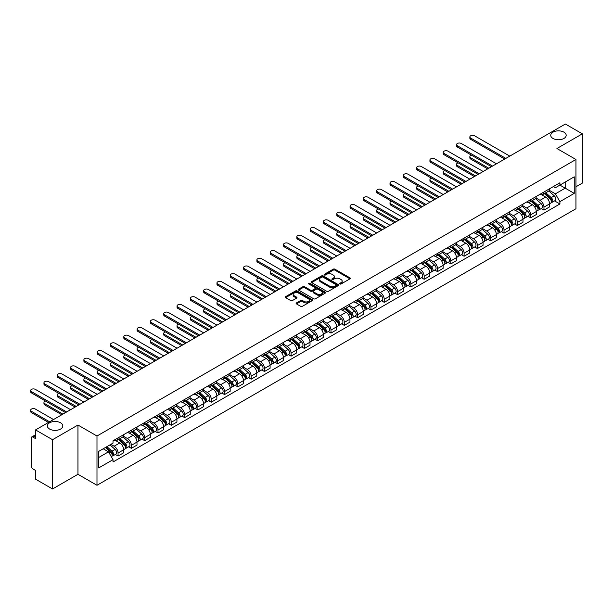<?xml version="1.0" encoding="UTF-8"?>
<svg xmlns="http://www.w3.org/2000/svg" width="613" height="613" viewBox="0 0 613 613"><rect width="100%" height="100%" fill="white"/><g stroke="black" fill="none" stroke-linecap="round" stroke-linejoin="round"><path stroke-width="0.92" d="M339.909 283.98A0.828 0.475 0 0 0 341.081 283.98L349.977 278.838A1.188 0.682 0 0 0 350.322 278.356A1.188 0.682 0 0 0 349.977 277.873L334.905 269.168A1.188 0.682 0 0 0 333.227 269.168L324.331 274.31A0.828 0.475 0 0 0 325.503 274.984L326.652 274.317A3.793 2.191 0 0 1 332.008 274.317L333.265 275.045A3.793 2.191 0 0 1 334.376 276.593A3.793 2.191 0 0 1 333.265 278.141L332.116 278.808A0.828 0.475 0 0 0 333.288 279.482L334.437 278.815A3.793 2.191 0 0 1 339.801 278.815L341.058 279.543A3.793 2.191 0 0 1 342.169 281.091A3.793 2.191 0 0 1 341.058 282.639L339.909 283.306A0.828 0.475 0 0 0 339.909 283.98L339.909 283.306M60.557 422.771A7.724 4.46 0 0 0 52.143 421.805A7.724 4.46 0 0 0 47.377 425.92A7.724 4.46 0 0 0 49.638 429.077A7.724 4.46 0 0 0 58.051 430.042A7.724 4.46 0 0 0 62.817 425.92A7.724 4.46 0 0 0 60.557 422.771M563.922 132.155A7.724 4.46 0 0 0 555.508 131.19A7.724 4.46 0 0 0 550.742 135.304A7.724 4.46 0 0 0 553.003 138.461A7.724 4.46 0 0 0 561.416 139.427A7.724 4.46 0 0 0 566.182 135.304A7.724 4.46 0 0 0 563.922 132.155M296.462 302.922A1.188 0.682 0 0 0 296.117 303.404A1.188 0.682 0 0 0 296.462 303.887L300.692 306.331A1.188 0.682 0 0 0 302.37 306.331L312.247 300.623A1.188 0.682 0 0 0 312.599 300.14A1.188 0.682 0 0 0 312.247 299.657L297.175 290.953A1.188 0.682 0 0 0 295.497 290.953L285.62 296.661A1.188 0.682 0 0 0 285.275 297.144A1.188 0.682 0 0 0 285.62 297.627L290.723 300.577A1.188 0.682 0 0 0 292.401 300.577L296.631 298.133A1.188 0.682 0 0 0 296.976 297.65A1.188 0.682 0 0 0 296.631 297.167L294.094 295.704A3.165 1.831 0 0 1 293.167 294.409A3.165 1.831 0 0 1 295.129 292.723A3.165 1.831 0 0 1 298.577 293.114L308.5 298.845A3.165 1.831 0 0 1 309.427 300.14A3.165 1.831 0 0 1 307.473 301.826A3.165 1.831 0 0 1 304.017 301.435L302.37 300.477A1.188 0.682 0 0 0 300.692 300.477L296.462 302.922L296.462 303.887L300.692 301.466L300.692 300.477M96.984 436.019L77.958 425.039L52.534 439.713L35.562 429.912L565.37 124.025L582.35 133.833L556.926 148.507L575.952 159.495L96.984 436.019L96.984 485.281L575.952 208.749L575.952 159.495M326.737 291.29A1.188 0.682 0 0 0 328.415 291.29L338.292 285.589A1.188 0.682 0 0 0 338.637 285.106A1.188 0.682 0 0 0 338.292 284.616L323.22 275.919A1.188 0.682 0 0 0 321.541 275.919L311.665 281.62A1.188 0.682 0 0 0 311.312 282.103A1.188 0.682 0 0 0 311.665 282.585L326.737 291.29M309.105 284.156A0.828 0.475 0 0 1 309.948 284.279L309.948 283.29L325.273 292.14A1.188 0.682 0 0 1 325.618 292.623A1.188 0.682 0 0 1 325.273 293.106L315.389 298.807A1.188 0.682 0 0 1 313.718 298.807L298.638 290.11L302.868 287.681L302.868 286.7L298.638 289.137A1.188 0.682 0 0 0 298.293 289.627A1.188 0.682 0 0 0 298.638 290.11L298.638 289.137M302.868 287.681A1.188 0.682 0 0 1 304.546 287.681L304.546 286.7A1.188 0.682 0 0 0 302.868 286.7M304.546 286.7L310.661 290.225A1.188 0.682 0 0 0 312.331 290.225L315.136 288.608A1.188 0.682 0 0 0 315.488 288.125A1.188 0.682 0 0 0 315.136 287.643L308.776 283.965A0.828 0.475 0 0 1 309.948 283.29M52.534 439.713L52.534 488.975L35.562 479.167L35.562 470.455L32.91 468.922A2.414 1.395 -120 0 1 31.209 465.972L31.209 438.088A2.414 1.395 -120 0 1 31.707 436.985L35.562 434.763M575.952 186.781L582.35 183.088L582.35 133.833M52.534 488.975L77.958 474.293L96.984 485.281M35.562 429.912L35.562 438.632L32.91 437.107A2.414 1.395 -120 0 0 31.707 436.985M543.961 191.999A5.548 3.203 60 0 1 542.812 194.497L548.436 191.241A5.548 3.203 -120 0 0 549.585 188.75M535.969 197.976L540.03 200.328A5.548 3.203 60 0 1 543.961 207.125L549.585 203.876A5.548 3.203 -120 0 0 545.662 197.079L541.631 194.75M549.585 203.876L549.585 206.88L543.961 210.129L541.256 208.573M542.812 194.497A5.548 3.203 60 0 1 540.076 194.244M543.961 207.125L543.961 210.129M530.651 199.685A5.548 3.203 60 0 1 529.502 202.175L535.126 198.926A5.548 3.203 -120 0 0 536.275 196.436M527.946 216.251L530.651 217.814L536.275 214.565L536.275 211.554A5.548 3.203 -120 0 0 532.352 204.757L528.322 202.436M529.502 202.175A5.548 3.203 60 0 1 526.766 201.93M522.659 205.661L526.72 208.014A5.548 3.203 60 0 1 530.651 214.811L530.651 217.814M517.341 207.37A5.548 3.203 60 0 1 516.192 209.861L521.824 206.612A5.548 3.203 -120 0 0 522.973 204.121M514.636 223.937L517.341 225.5L522.973 222.243L522.973 219.239A5.548 3.203 -120 0 0 519.042 212.443L515.012 210.113M516.192 209.861A5.548 3.203 60 0 1 513.456 209.608M509.349 213.347L513.418 215.692A5.548 3.203 60 0 1 517.341 222.496L517.341 225.5M504.032 215.056A5.548 3.203 60 0 1 502.882 217.546L508.514 214.297A5.548 3.203 -120 0 0 509.664 211.807M501.327 231.622L504.032 233.178L509.664 229.929L509.664 226.925A5.548 3.203 -120 0 0 505.733 220.128L501.702 217.799M502.882 217.546A5.548 3.203 60 0 1 500.147 217.293M496.04 221.032L500.108 223.377A5.548 3.203 60 0 1 504.032 230.174L504.032 233.178M490.722 222.741A5.548 3.203 60 0 1 489.572 225.232L495.204 221.983A5.548 3.203 -120 0 0 496.354 219.485M488.017 239.308L490.722 240.863L496.354 237.614L496.354 234.61A5.548 3.203 -120 0 0 492.423 227.814L488.4 225.484M489.572 225.232A5.548 3.203 60 0 1 486.837 224.979M482.73 228.718L486.799 231.063A5.548 3.203 60 0 1 490.722 237.859L490.722 240.863M477.412 230.419A5.548 3.203 60 0 1 476.263 232.917L481.895 229.66A5.548 3.203 -120 0 0 483.044 227.17M474.715 246.993L477.412 248.549L483.044 245.3L483.044 242.296A5.548 3.203 -120 0 0 479.121 235.499L475.09 233.17M476.263 232.917A5.548 3.203 60 0 1 473.527 232.664M469.42 236.396L473.489 238.748A5.548 3.203 60 0 1 477.412 245.545L477.412 248.549M464.102 238.105A5.548 3.203 60 0 1 462.953 240.595L468.585 237.346A5.548 3.203 -120 0 0 469.734 234.856M461.405 254.679L464.102 256.234L469.734 252.985L469.734 249.981A5.548 3.203 -120 0 0 465.811 243.177L461.781 240.855M462.953 240.595A5.548 3.203 60 0 1 460.217 240.35M456.11 244.081L460.179 246.434A5.548 3.203 60 0 1 464.102 253.23L464.102 256.234M450.793 245.79A5.548 3.203 60 0 1 449.643 248.28L455.275 245.031A5.548 3.203 -120 0 0 456.424 242.541M448.095 262.356L450.793 263.919L456.424 260.663L456.424 257.659A5.548 3.203 -120 0 0 452.501 250.863L448.471 248.541M449.643 248.28A5.548 3.203 60 0 1 446.908 248.035M442.801 251.767L446.869 254.119A5.548 3.203 60 0 1 450.793 260.916L450.793 263.919M437.483 253.476A5.548 3.203 60 0 1 436.333 255.966L441.965 252.717A5.548 3.203 -120 0 0 443.115 250.227M434.786 270.042L437.483 271.605L443.115 268.348L443.115 265.345A5.548 3.203 -120 0 0 439.192 258.548L435.161 256.219M436.333 255.966A5.548 3.203 60 0 1 433.598 255.713M429.491 259.452L433.56 261.797A5.548 3.203 60 0 1 437.483 268.594L437.483 271.605M424.173 261.161A5.548 3.203 60 0 1 423.024 263.651L428.656 260.402A5.548 3.203 -120 0 0 429.805 257.904M421.476 277.727L424.173 279.283L429.805 276.034L429.805 273.03A5.548 3.203 -120 0 0 425.882 266.234L421.851 263.904M423.024 263.651A5.548 3.203 60 0 1 420.288 263.398M416.181 267.138L420.25 269.482A5.548 3.203 60 0 1 424.173 276.279L424.173 279.283M410.863 268.846A5.548 3.203 60 0 1 409.714 271.337L415.346 268.08A5.548 3.203 -120 0 0 416.495 265.59M408.166 285.413L410.863 286.968L416.495 283.719L416.495 280.716A5.548 3.203 -120 0 0 412.572 273.919L408.542 271.59M409.714 271.337A5.548 3.203 60 0 1 406.986 271.084M402.871 274.823L406.94 277.168A5.548 3.203 60 0 1 410.863 283.965L410.863 286.968M397.553 276.524A5.548 3.203 60 0 1 396.404 279.022L402.036 275.766A5.548 3.203 -120 0 0 403.185 273.275M394.856 293.098L397.553 294.654L403.185 291.405L403.185 288.401A5.548 3.203 -120 0 0 399.262 281.597L395.232 279.275M396.404 279.022A5.548 3.203 60 0 1 393.676 278.769M389.561 282.501L393.63 284.853A5.548 3.203 60 0 1 397.553 291.65L397.553 294.654M384.244 284.21A5.548 3.203 60 0 1 383.094 286.7L388.726 283.451A5.548 3.203 -120 0 0 389.876 280.961M381.547 300.776L384.244 302.339L389.876 299.09L389.876 296.079A5.548 3.203 -120 0 0 385.952 289.282L381.922 286.961M383.094 286.7A5.548 3.203 60 0 1 380.366 286.455M376.252 290.187L380.321 292.539A5.548 3.203 60 0 1 384.244 299.336L384.244 302.339M370.934 291.895A5.548 3.203 60 0 1 369.785 294.386L375.417 291.137A5.548 3.203 -120 0 0 376.566 288.646M368.237 308.462L370.934 310.025L376.566 306.768L376.566 303.764A5.548 3.203 -120 0 0 372.643 296.968L368.612 294.638M369.785 294.386A5.548 3.203 60 0 1 367.057 294.133M362.942 297.872L367.011 300.217A5.548 3.203 60 0 1 370.934 307.021L370.934 310.025M357.624 299.581A5.548 3.203 60 0 1 356.475 302.071L362.107 298.822A5.548 3.203 -120 0 0 363.256 296.332M354.927 316.147L357.624 317.703L363.256 314.454L363.256 311.45A5.548 3.203 -120 0 0 359.333 304.653L355.302 302.324M356.475 302.071A5.548 3.203 60 0 1 353.747 301.818M349.632 305.558L353.701 307.902A5.548 3.203 60 0 1 357.624 314.699L357.624 317.703M344.314 307.266A5.548 3.203 60 0 1 343.165 309.757L348.797 306.508A5.548 3.203 -120 0 0 349.946 304.01M341.617 323.833L344.314 325.388L349.946 322.139L349.946 319.135A5.548 3.203 -120 0 0 346.023 312.339L341.993 310.009M343.165 309.757A5.548 3.203 60 0 1 340.437 309.504M336.322 313.243L340.391 315.588A5.548 3.203 60 0 1 344.314 322.384L344.314 325.388M331.005 314.944A5.548 3.203 60 0 1 329.855 317.442L335.487 314.185A5.548 3.203 -120 0 0 336.637 311.695M328.307 331.518L331.005 333.074L336.637 329.825L336.637 326.821A5.548 3.203 -120 0 0 332.713 320.024L328.683 317.695M329.855 317.442A5.548 3.203 60 0 1 327.127 317.189M323.02 320.921L327.081 323.273A5.548 3.203 60 0 1 331.005 330.07L331.005 333.074M317.695 322.63A5.548 3.203 60 0 1 316.553 325.12L322.177 321.871A5.548 3.203 -120 0 0 323.327 319.381M314.998 339.196L317.703 340.759L323.327 337.51L323.327 334.506A5.548 3.203 -120 0 0 319.404 327.702L315.373 325.38M316.553 325.12A5.548 3.203 60 0 1 313.818 324.875M309.711 328.606L313.772 330.959A5.548 3.203 60 0 1 317.703 337.755L317.703 340.759M304.393 330.315A5.548 3.203 60 0 1 303.243 332.805L308.868 329.556A5.548 3.203 -120 0 0 310.017 327.066M301.688 346.881L304.393 348.445L310.017 345.188L310.017 342.184A5.548 3.203 -120 0 0 306.094 335.388L302.063 333.066M303.243 332.805A5.548 3.203 60 0 1 300.508 332.56M296.401 336.292L300.462 338.637A5.548 3.203 60 0 1 304.393 345.441L304.393 348.445M291.083 338.001A5.548 3.203 60 0 1 289.934 340.491L295.558 337.242A5.548 3.203 -120 0 0 296.707 334.752M288.378 354.567L291.083 356.13L296.707 352.873L296.707 349.87A5.548 3.203 -120 0 0 292.784 343.073L288.754 340.744M289.934 340.491A5.548 3.203 60 0 1 287.198 340.238M283.091 343.977L287.152 346.322A5.548 3.203 60 0 1 291.083 353.119L291.083 356.13M277.773 345.686A5.548 3.203 60 0 1 276.624 348.176L282.256 344.927A5.548 3.203 -120 0 0 283.405 342.429M275.068 362.252L277.773 363.808L283.405 360.559L283.405 357.555A5.548 3.203 -120 0 0 279.474 350.759L275.444 348.429M276.624 348.176A5.548 3.203 60 0 1 273.888 347.923M269.781 351.663L273.85 354.007A5.548 3.203 60 0 1 277.773 360.804L277.773 363.808M264.464 353.372A5.548 3.203 60 0 1 263.314 355.862L268.946 352.605A5.548 3.203 -120 0 0 270.095 350.115M261.759 369.938L264.464 371.493L270.095 368.244L270.095 365.241A5.548 3.203 -120 0 0 266.165 358.444L262.134 356.115M263.314 355.862A5.548 3.203 60 0 1 260.579 355.609M256.472 359.341L260.54 361.693A5.548 3.203 60 0 1 264.464 368.49L264.464 371.493M251.154 361.049A5.548 3.203 60 0 1 250.004 363.54L255.636 360.291A5.548 3.203 -120 0 0 256.786 357.8M248.449 377.623L251.154 379.179L256.786 375.93L256.786 372.926A5.548 3.203 -120 0 0 252.855 366.122L248.824 363.8M250.004 363.54A5.548 3.203 60 0 1 247.269 363.294M243.162 367.026L247.231 369.378A5.548 3.203 60 0 1 251.154 376.175L251.154 379.179M237.844 368.735A5.548 3.203 60 0 1 236.695 371.225L242.327 367.976A5.548 3.203 -120 0 0 243.476 365.486M235.147 385.301L237.844 386.864L243.476 383.615L243.476 380.604A5.548 3.203 -120 0 0 239.553 373.807L235.522 371.486M236.695 371.225A5.548 3.203 60 0 1 233.959 370.98M229.852 374.712L233.921 377.064A5.548 3.203 60 0 1 237.844 383.861L237.844 386.864M224.534 376.42A5.548 3.203 60 0 1 223.385 378.911L229.017 375.662A5.548 3.203 -120 0 0 230.166 373.171M221.837 392.987L224.534 394.55L230.166 391.293L230.166 388.29A5.548 3.203 -120 0 0 226.243 381.493L222.213 379.163M223.385 378.911A5.548 3.203 60 0 1 220.649 378.658M216.542 382.397L220.611 384.742A5.548 3.203 60 0 1 224.534 391.538L224.534 394.55M211.224 384.106A5.548 3.203 60 0 1 210.075 386.596L215.707 383.347A5.548 3.203 -120 0 0 216.856 380.857M208.527 400.672L211.224 402.228L216.856 398.979L216.856 395.975A5.548 3.203 -120 0 0 212.933 389.178L208.903 386.849M210.075 386.596A5.548 3.203 60 0 1 207.34 386.343M203.232 390.083L207.301 392.427A5.548 3.203 60 0 1 211.224 399.224L211.224 402.228M197.915 391.791A5.548 3.203 60 0 1 196.765 394.282L202.397 391.025A5.548 3.203 -120 0 0 203.547 388.535M195.218 408.358L197.915 409.913L203.547 406.664L203.547 403.66A5.548 3.203 -120 0 0 199.623 396.864L195.593 394.534M196.765 394.282A5.548 3.203 60 0 1 194.03 394.029M189.923 397.768L193.992 400.113A5.548 3.203 60 0 1 197.915 406.909L197.915 409.913M184.605 399.469A5.548 3.203 60 0 1 183.456 401.967L189.088 398.711A5.548 3.203 -120 0 0 190.237 396.22M181.908 416.043L184.605 417.599L190.237 414.35L190.237 411.346A5.548 3.203 -120 0 0 186.314 404.549L182.283 402.22M183.456 401.967A5.548 3.203 60 0 1 180.72 401.714M176.613 405.446L180.682 407.798A5.548 3.203 60 0 1 184.605 414.595L184.605 417.599M171.295 407.155A5.548 3.203 60 0 1 170.146 409.645L175.778 406.396A5.548 3.203 -120 0 0 176.927 403.906M168.598 423.721L171.295 425.284L176.927 422.035L176.927 419.024A5.548 3.203 -120 0 0 173.004 412.227L168.973 409.905M170.146 409.645A5.548 3.203 60 0 1 167.418 409.4M163.303 413.131L167.372 415.484A5.548 3.203 60 0 1 171.295 422.28L171.295 425.284M157.985 414.84A5.548 3.203 60 0 1 156.836 417.33L162.468 414.081A5.548 3.203 -120 0 0 163.617 411.591M155.288 431.406L157.985 432.97L163.617 429.713L163.617 426.709A5.548 3.203 -120 0 0 159.694 419.913L155.664 417.591M156.836 417.33A5.548 3.203 60 0 1 154.108 417.085M149.993 420.817L154.062 423.162A5.548 3.203 60 0 1 157.985 429.966L157.985 432.97M144.676 422.526A5.548 3.203 60 0 1 143.526 425.016L149.158 421.767A5.548 3.203 -120 0 0 150.308 419.277M141.978 439.092L144.676 440.655L150.308 437.398L150.308 434.395A5.548 3.203 -120 0 0 146.384 427.598L142.354 425.269M143.526 425.016A5.548 3.203 60 0 1 140.798 424.763M136.684 428.502L140.752 430.847A5.548 3.203 60 0 1 144.676 437.644L144.676 440.655M131.366 430.211A5.548 3.203 60 0 1 130.217 432.701L135.848 429.452A5.548 3.203 -120 0 0 136.998 426.955M128.669 446.777L131.366 448.333L136.998 445.084L136.998 442.08A5.548 3.203 -120 0 0 133.075 435.284L129.044 432.954M130.217 432.701A5.548 3.203 60 0 1 127.489 432.449M123.374 436.188L127.443 438.533A5.548 3.203 60 0 1 131.366 445.329L131.366 448.333M118.056 437.897A5.548 3.203 60 0 1 116.907 440.387L122.539 437.13A5.548 3.203 -120 0 0 123.688 434.64M115.359 454.463L118.056 456.018L123.688 452.769L123.688 449.766A5.548 3.203 -120 0 0 119.765 442.969L115.734 440.64M116.907 440.387A5.548 3.203 60 0 1 114.179 440.134M110.892 444.348L114.133 446.218A5.548 3.203 60 0 1 118.056 453.015L118.056 456.018M553.386 186.559L555.393 187.716L574.243 176.828L565.201 182.053L565.201 188.16L555.393 193.823L549.279 190.298M98.693 457.497L108.501 451.835L113.022 459.666L98.693 467.941L98.693 451.39L113.022 443.115L113.022 440.801L559.914 182.789L559.914 185.103L574.243 193.379L559.914 201.654L555.393 193.823M574.243 176.828L574.243 193.379M113.022 459.666L113.022 461.98L559.914 203.968L559.914 201.654M77.958 425.039L77.958 474.293M108.501 451.835L103.214 448.777M554.566 200.888L559.914 203.968M340.238 284.095L341.058 283.62A3.793 2.191 0 0 0 342.169 282.072L342.169 281.091M334.376 276.593L334.376 277.582A3.793 2.191 0 0 1 333.265 279.13L332.445 279.597M349.962 278.854L334.905 270.157A1.188 0.682 0 0 0 333.227 270.157L324.66 275.107M338.276 285.597L323.22 276.9A1.188 0.682 0 0 0 321.541 276.9L311.68 282.601L311.665 281.62M336.2 285.443A0.828 0.475 0 0 0 336.2 284.761L322.967 277.122A0.828 0.475 0 0 0 321.794 277.122L320.584 277.827A3.793 2.191 0 0 0 319.473 279.375A3.793 2.191 0 0 0 320.584 280.923L329.625 286.141A3.793 2.191 0 0 0 334.982 286.141L336.2 285.443L336.2 286.424A0.828 0.475 0 0 0 336.445 286.087L336.445 285.106M319.473 279.375L319.473 280.356A3.793 2.191 0 0 0 320.584 281.903L320.584 280.923M336.2 286.424L334.982 287.129A3.793 2.191 0 0 1 329.625 287.129L320.584 281.903M304.546 287.681L310.661 291.213A1.188 0.682 0 0 0 312.331 291.213L315.136 289.597A1.188 0.682 0 0 0 315.488 289.114L315.488 288.125M309.948 284.279L325.258 293.114M316.998 293.888A3.165 1.831 0 0 0 320.453 294.286A3.165 1.831 0 0 0 322.407 292.6A3.165 1.831 0 0 0 321.48 291.305L317.986 289.282A1.188 0.682 0 0 0 316.308 289.282L313.504 290.907A1.188 0.682 0 0 0 313.159 291.39A1.188 0.682 0 0 0 313.504 291.872L316.998 293.888L316.998 294.876A3.165 1.831 0 0 0 320.453 295.274A3.165 1.831 0 0 0 322.407 293.581L322.407 292.6M313.159 291.39L313.159 292.37A1.188 0.682 0 0 0 313.504 292.861L313.504 291.872M316.998 294.876L313.504 292.861M309.427 300.14L309.427 301.121A3.165 1.831 0 0 1 307.473 302.814A3.165 1.831 0 0 1 304.017 302.416L302.37 301.466A1.188 0.682 0 0 0 300.692 301.466M293.167 294.409L293.167 295.397A3.165 1.831 0 0 0 294.094 296.692L294.094 295.704M296.631 297.167L296.631 298.133L294.094 296.692M312.247 299.657L312.247 300.623L297.175 291.941A1.188 0.682 0 0 0 295.497 291.941L285.635 297.634M544.344 193.608L549.769 198.443A3.019 1.739 60 0 1 550.712 203.11L549.585 203.761M544.49 193.739L547.041 195.21M471.474 155.181A2.774 1.601 -0 0 0 469.857 156.637A2.774 1.601 -0 0 0 470.669 157.771L488.799 168.238M544.888 193.294L550.926 198.673A1.448 0.835 60 0 1 551.378 200.918A1.448 0.835 60 0 1 551.248 200.964M545.792 192.773L551.217 197.608A3.019 1.739 60 0 1 552.16 202.275A3.019 1.739 60 0 1 551.256 202.374M548.819 190.957L554.29 195.838A3.019 1.739 60 0 1 555.232 200.505L552.16 202.275M487.687 168.874L470.669 159.051A2.774 1.601 180 0 1 469.857 157.916L469.857 156.637M504.752 159.028L470.669 139.35A2.774 1.601 180 0 1 469.857 138.216L469.857 136.937A2.774 1.601 -0 0 0 470.669 138.063L505.863 158.384M509.786 156.116L474.592 135.802A2.774 1.601 -0 0 0 471.573 135.45A2.774 1.601 -0 0 0 469.857 136.937M531.034 201.294L536.459 206.129A3.019 1.739 60 0 1 537.402 210.795L536.275 211.447M531.18 201.416L533.731 202.895M458.164 162.866A2.774 1.601 -0 0 0 456.547 164.322A2.774 1.601 -0 0 0 457.359 165.456L475.489 175.923M531.578 200.98L537.616 206.359A1.448 0.835 60 0 1 538.068 208.596A1.448 0.835 60 0 1 537.938 208.65M532.482 200.451L537.908 205.294A3.019 1.739 60 0 1 538.858 209.96A3.019 1.739 60 0 1 537.946 210.052M535.509 198.643L540.98 203.524A3.019 1.739 60 0 1 541.923 208.182L538.858 209.96M474.385 176.559L457.359 166.736A2.774 1.601 180 0 1 456.547 165.602L456.547 164.322M517.724 208.979L523.15 213.814A3.019 1.739 60 0 1 524.092 218.481L522.966 219.132M517.87 209.102L520.422 210.581M444.854 170.544A2.774 1.601 -0 0 0 443.237 172.008A2.774 1.601 -0 0 0 444.05 173.134L462.179 183.601M518.269 208.658L524.307 214.044A1.448 0.835 60 0 1 524.759 216.282A1.448 0.835 60 0 1 524.628 216.335M519.173 208.136L524.598 212.979A3.019 1.739 60 0 1 525.548 217.646A3.019 1.739 60 0 1 524.636 217.738M522.199 206.32L527.67 211.201A3.019 1.739 60 0 1 528.613 215.868L525.548 217.646M461.076 184.245L444.05 174.421A2.774 1.601 180 0 1 443.237 173.287L443.237 172.008M491.442 166.705L457.359 147.028A2.774 1.601 180 0 1 456.547 145.894L456.547 144.614A2.774 1.601 -0 0 0 457.359 145.748L492.553 166.069M496.476 163.801L461.282 143.48A2.774 1.601 -0 0 0 458.263 143.136A2.774 1.601 -0 0 0 456.547 144.614M478.132 174.391L444.05 154.714A2.774 1.601 180 0 1 443.237 153.579L443.237 152.3A2.774 1.601 -0 0 0 444.05 153.434L479.243 173.755M483.167 171.487L447.98 151.166A2.774 1.601 -0 0 0 444.954 150.821A2.774 1.601 -0 0 0 443.237 152.3M504.415 216.657L509.84 221.5A3.019 1.739 60 0 1 510.782 226.166L509.656 226.81M504.56 216.787L507.112 218.259M431.552 178.23A2.774 1.601 -0 0 0 429.928 179.686A2.774 1.601 -0 0 0 430.74 180.82L448.869 191.287M504.959 216.343L510.997 221.73A1.448 0.835 60 0 1 511.449 223.967A1.448 0.835 60 0 1 511.319 224.021M505.863 215.822L511.288 220.665A3.019 1.739 60 0 1 512.238 225.323A3.019 1.739 60 0 1 511.326 225.423M508.89 214.006L514.361 218.887A3.019 1.739 60 0 1 515.303 223.553L512.238 225.323M447.766 191.93L430.74 182.099A2.774 1.601 180 0 1 429.928 180.965L429.928 179.686M491.105 224.343L496.53 229.185A3.019 1.739 60 0 1 497.472 233.844L496.354 234.495M491.251 224.473L493.802 225.944M418.242 185.915A2.774 1.601 -0 0 0 416.618 187.371A2.774 1.601 -0 0 0 417.43 188.505L435.559 198.972M491.649 224.029L497.687 229.415A1.448 0.835 60 0 1 498.139 231.653A1.448 0.835 60 0 1 498.009 231.706M492.553 223.507L497.978 228.343A3.019 1.739 60 0 1 498.928 233.009A3.019 1.739 60 0 1 498.017 233.109M495.58 221.691L501.051 226.572A3.019 1.739 60 0 1 502.001 231.239L498.928 233.009M434.456 199.616L417.43 189.785A2.774 1.601 180 0 1 416.618 188.651L416.618 187.371M477.795 232.028L483.22 236.871A3.019 1.739 60 0 1 484.163 241.53L483.044 242.181M477.941 232.158L480.492 233.63M404.932 193.601A2.774 1.601 -0 0 0 403.308 195.057A2.774 1.601 -0 0 0 404.128 196.191L422.257 206.658M478.339 231.714L484.377 237.101A1.448 0.835 60 0 1 484.829 239.338A1.448 0.835 60 0 1 484.699 239.392M479.243 231.193L484.668 236.028A3.019 1.739 60 0 1 485.619 240.694A3.019 1.739 60 0 1 484.707 240.794M482.27 229.377L487.741 234.258A3.019 1.739 60 0 1 488.691 238.924L485.619 240.694M421.146 207.294L404.128 197.47A2.774 1.601 180 0 1 403.308 196.336L403.308 195.057M464.83 182.076L430.74 162.399A2.774 1.601 180 0 1 429.928 161.265L429.928 159.985A2.774 1.601 -0 0 0 430.74 161.119L465.934 181.433M469.857 179.172L434.671 158.851A2.774 1.601 -0 0 0 431.644 158.506A2.774 1.601 -0 0 0 429.928 159.985M451.52 189.762L417.43 170.085A2.774 1.601 180 0 1 416.618 168.95L416.618 167.671A2.774 1.601 -0 0 0 417.43 168.805L452.624 189.118M456.555 186.858L421.361 166.537A2.774 1.601 -0 0 0 418.334 166.192A2.774 1.601 -0 0 0 416.618 167.671M438.211 197.447L404.128 177.77A2.774 1.601 180 0 1 403.308 176.636L403.308 175.356A2.774 1.601 -0 0 0 404.128 176.483L439.314 196.804M443.245 194.536L408.051 174.222A2.774 1.601 -0 0 0 405.024 173.87A2.774 1.601 -0 0 0 403.308 175.356M424.901 205.133L390.818 185.448A2.774 1.601 180 0 1 390.006 184.321L390.006 183.034A2.774 1.601 -0 0 0 390.818 184.168L426.004 204.489M429.935 202.221L394.741 181.908A2.774 1.601 -0 0 0 391.715 181.555A2.774 1.601 -0 0 0 390.006 183.034M411.591 212.811L377.508 193.133A2.774 1.601 180 0 1 376.696 191.999L376.696 190.72A2.774 1.601 -0 0 0 377.508 191.854L412.695 212.175M416.625 209.907L381.432 189.586A2.774 1.601 -0 0 0 378.405 189.241A2.774 1.601 -0 0 0 376.696 190.72M398.281 220.496L364.199 200.819A2.774 1.601 180 0 1 363.386 199.685L363.386 198.405A2.774 1.601 -0 0 0 364.199 199.539L399.392 219.86M403.316 217.592L368.122 197.271A2.774 1.601 -0 0 0 365.095 196.926A2.774 1.601 -0 0 0 363.386 198.405M384.972 228.182L350.889 208.504A2.774 1.601 180 0 1 350.077 207.37L350.077 206.091A2.774 1.601 -0 0 0 350.889 207.225L386.083 227.538M390.006 225.278L354.812 204.957A2.774 1.601 -0 0 0 351.785 204.612A2.774 1.601 -0 0 0 350.077 206.091M371.662 235.867L337.579 216.19A2.774 1.601 180 0 1 336.767 215.056L336.767 213.776A2.774 1.601 -0 0 0 337.579 214.91L372.773 235.223M376.696 232.963L341.502 212.642A2.774 1.601 -0 0 0 338.476 212.297A2.774 1.601 -0 0 0 336.767 213.776M358.352 243.553L324.269 223.868A2.774 1.601 180 0 1 323.457 222.741L323.457 221.462A2.774 1.601 -0 0 0 324.269 222.588L359.463 242.909M363.386 240.641L328.193 220.328A2.774 1.601 -0 0 0 325.166 219.975A2.774 1.601 -0 0 0 323.457 221.462M345.042 251.23L310.96 231.553A2.774 1.601 180 0 1 310.147 230.419L310.147 229.139A2.774 1.601 -0 0 0 310.96 230.273L346.153 250.594M350.077 248.326L314.883 228.005A2.774 1.601 -0 0 0 311.856 227.661A2.774 1.601 -0 0 0 310.147 229.139M331.733 258.916L297.65 239.239A2.774 1.601 180 0 1 296.838 238.105L296.838 236.825A2.774 1.601 -0 0 0 297.65 237.959L332.844 258.28M336.767 256.012L301.573 235.691A2.774 1.601 -0 0 0 298.546 235.346A2.774 1.601 -0 0 0 296.838 236.825M318.423 266.601L284.34 246.924A2.774 1.601 180 0 1 283.528 245.79L283.528 244.51A2.774 1.601 -0 0 0 284.34 245.644L319.534 265.958M323.457 263.697L288.263 243.376A2.774 1.601 -0 0 0 285.244 243.032A2.774 1.601 -0 0 0 283.528 244.51M305.113 274.287L271.03 254.61A2.774 1.601 180 0 1 270.218 253.476L270.218 252.196A2.774 1.601 -0 0 0 271.03 253.33L306.224 273.643M310.147 271.383L274.953 251.062A2.774 1.601 -0 0 0 271.934 250.717A2.774 1.601 -0 0 0 270.218 252.196M291.803 281.972L257.721 262.295A2.774 1.601 180 0 1 256.908 261.161L256.908 259.881A2.774 1.601 -0 0 0 257.721 261.008L292.914 281.329M296.838 279.061L261.644 258.747A2.774 1.601 -0 0 0 258.625 258.395A2.774 1.601 -0 0 0 256.908 259.881M278.494 289.65L244.411 269.973A2.774 1.601 180 0 1 243.599 268.846L243.599 267.559A2.774 1.601 -0 0 0 244.411 268.693L279.605 289.014M283.528 286.746L248.334 266.433A2.774 1.601 -0 0 0 245.315 266.08A2.774 1.601 -0 0 0 243.599 267.559M265.184 297.336L231.101 277.658A2.774 1.601 180 0 1 230.289 276.524L230.289 275.245A2.774 1.601 -0 0 0 231.101 276.379L266.295 296.7M270.218 294.432L235.024 274.111A2.774 1.601 -0 0 0 232.005 273.766A2.774 1.601 -0 0 0 230.289 275.245M251.874 305.021L217.791 285.344A2.774 1.601 180 0 1 216.979 284.21L216.979 282.93A2.774 1.601 -0 0 0 217.791 284.064L252.985 304.385M256.908 302.117L221.714 281.796A2.774 1.601 -0 0 0 218.695 281.451A2.774 1.601 -0 0 0 216.979 282.93M238.564 312.707L204.481 293.029A2.774 1.601 180 0 1 203.669 291.895L203.669 290.616A2.774 1.601 -0 0 0 204.481 291.75L239.675 312.063M243.599 309.803L208.412 289.482A2.774 1.601 -0 0 0 205.386 289.137A2.774 1.601 -0 0 0 203.669 290.616M225.262 320.392L191.172 300.715A2.774 1.601 180 0 1 190.359 299.581L190.359 298.301A2.774 1.601 -0 0 0 191.172 299.435L226.366 319.748M230.289 317.48L195.103 297.167A2.774 1.601 -0 0 0 192.076 296.815A2.774 1.601 -0 0 0 190.359 298.301M464.485 239.714L469.91 244.549A3.019 1.739 60 0 1 470.853 249.215L469.734 249.866M464.631 239.844L467.183 241.315M391.623 201.286A2.774 1.601 -0 0 0 390.006 202.742A2.774 1.601 -0 0 0 390.818 203.876L408.948 214.343M465.037 239.399L471.068 244.779A1.448 0.835 60 0 1 471.52 247.024A1.448 0.835 60 0 1 471.389 247.07M465.934 238.878L471.359 243.713A3.019 1.739 60 0 1 472.309 248.38A3.019 1.739 60 0 1 471.397 248.472M468.96 237.062L474.431 241.943A3.019 1.739 60 0 1 475.381 246.602L472.309 248.38M407.837 214.979L390.818 205.156A2.774 1.601 180 0 1 390.006 204.022L390.006 202.742M451.176 247.399L456.601 252.234A3.019 1.739 60 0 1 457.551 256.901L456.424 257.552M451.321 247.522L453.873 249.001M378.313 208.972A2.774 1.601 -0 0 0 376.696 210.428A2.774 1.601 -0 0 0 377.508 211.554L395.638 222.021M451.727 247.077L457.758 252.464A1.448 0.835 60 0 1 458.21 254.701A1.448 0.835 60 0 1 458.08 254.755M452.624 246.556L458.049 251.399A3.019 1.739 60 0 1 458.999 256.065A3.019 1.739 60 0 1 458.087 256.157M455.651 244.74L461.122 249.629A3.019 1.739 60 0 1 462.072 254.288L458.999 256.065M394.527 222.665L377.508 212.841A2.774 1.601 180 0 1 376.696 211.707L376.696 210.428M437.866 255.077L443.291 259.92A3.019 1.739 60 0 1 444.241 264.586L443.115 265.237M438.011 255.207L440.563 256.686M365.003 216.65A2.774 1.601 -0 0 0 363.386 218.105A2.774 1.601 -0 0 0 364.199 219.239L382.328 229.706M438.418 254.763L444.448 260.15A1.448 0.835 60 0 1 444.908 262.387A1.448 0.835 60 0 1 444.77 262.441M439.322 254.242L444.739 259.084A3.019 1.739 60 0 1 445.689 263.743A3.019 1.739 60 0 1 444.777 263.843M442.341 252.426L447.812 257.307A3.019 1.739 60 0 1 448.762 261.973L445.689 263.743M381.217 230.35L364.199 220.519A2.774 1.601 180 0 1 363.386 219.393L363.386 218.105M424.556 262.762L429.981 267.605A3.019 1.739 60 0 1 430.931 272.272L429.805 272.915M424.702 262.893L427.253 264.364M351.693 224.335A2.774 1.601 -0 0 0 350.077 225.791A2.774 1.601 -0 0 0 350.889 226.925L369.018 237.392M425.108 262.448L431.138 267.835A1.448 0.835 60 0 1 431.598 270.072A1.448 0.835 60 0 1 431.46 270.126M426.012 261.927L431.429 266.77A3.019 1.739 60 0 1 432.38 271.429A3.019 1.739 60 0 1 431.468 271.528M429.031 260.111L434.502 264.992A3.019 1.739 60 0 1 435.452 269.659L432.38 271.429M367.907 238.036L350.889 228.205A2.774 1.601 180 0 1 350.077 227.071L350.077 225.791M411.246 270.448L416.671 275.291A3.019 1.739 60 0 1 417.622 279.949L416.495 280.601M411.392 270.578L413.944 272.049M338.384 232.02A2.774 1.601 -0 0 0 336.767 233.476A2.774 1.601 -0 0 0 337.579 234.61L355.709 245.077M411.798 270.134L417.828 275.521A1.448 0.835 60 0 1 418.288 277.758A1.448 0.835 60 0 1 418.15 277.812M412.702 269.613L418.12 274.448A3.019 1.739 60 0 1 419.07 279.114A3.019 1.739 60 0 1 418.158 279.214M415.721 267.797L421.192 272.678A3.019 1.739 60 0 1 422.142 277.344L419.07 279.114M354.598 245.713L337.579 235.89A2.774 1.601 180 0 1 336.767 234.756L336.767 233.476M397.937 278.133L403.362 282.968A3.019 1.739 60 0 1 404.312 287.635L403.185 288.286M398.082 278.264L400.634 279.735M325.074 239.706A2.774 1.601 -0 0 0 323.457 241.162A2.774 1.601 -0 0 0 324.269 242.296L342.399 252.763M398.488 277.819L404.519 283.198A1.448 0.835 60 0 1 404.978 285.443A1.448 0.835 60 0 1 404.841 285.489M399.392 277.298L404.81 282.133A3.019 1.739 60 0 1 405.76 286.8A3.019 1.739 60 0 1 404.848 286.899M402.412 275.482L407.883 280.363A3.019 1.739 60 0 1 408.833 285.022L405.76 286.8M341.288 253.399L324.269 243.576A2.774 1.601 180 0 1 323.457 242.441L323.457 241.162M384.627 285.819L390.052 290.654A3.019 1.739 60 0 1 391.002 295.32L389.876 295.972M384.772 285.942L387.324 287.42M311.764 247.391A2.774 1.601 -0 0 0 310.147 248.847A2.774 1.601 -0 0 0 310.96 249.981L329.089 260.448M385.179 285.505L391.209 290.884A1.448 0.835 60 0 1 391.669 293.121A1.448 0.835 60 0 1 391.538 293.175M386.083 284.976L391.508 289.819A3.019 1.739 60 0 1 392.45 294.485A3.019 1.739 60 0 1 391.538 294.577M389.102 283.168L394.573 288.049A3.019 1.739 60 0 1 395.523 292.707L392.45 294.485M327.978 261.084L310.96 251.261A2.774 1.601 180 0 1 310.147 250.127L310.147 248.847M371.325 293.504L376.742 298.339A3.019 1.739 60 0 1 377.692 303.006L376.566 303.657M371.463 293.627L374.014 295.106M298.454 255.069A2.774 1.601 -0 0 0 296.838 256.525A2.774 1.601 -0 0 0 297.65 257.659L315.779 268.126M371.869 293.183L377.907 298.569A1.448 0.835 60 0 1 378.359 300.807A1.448 0.835 60 0 1 378.229 300.86M372.773 292.662L378.198 297.504A3.019 1.739 60 0 1 379.14 302.171A3.019 1.739 60 0 1 378.229 302.263M375.792 290.846L381.263 295.727A3.019 1.739 60 0 1 382.213 300.393L379.14 302.171M314.668 268.77L297.65 258.939A2.774 1.601 180 0 1 296.838 257.812L296.838 256.525M358.015 301.182L363.432 306.025A3.019 1.739 60 0 1 364.383 310.691L363.256 311.335M358.153 301.312L360.705 302.784M285.145 262.755A2.774 1.601 -0 0 0 283.528 264.211A2.774 1.601 -0 0 0 284.34 265.345L302.47 275.812M358.559 300.868L364.597 306.255A1.448 0.835 60 0 1 365.049 308.492A1.448 0.835 60 0 1 364.919 308.546M359.463 300.347L364.888 305.19A3.019 1.739 60 0 1 365.831 309.849A3.019 1.739 60 0 1 364.919 309.948M362.49 298.531L367.953 303.412A3.019 1.739 60 0 1 368.903 308.078L365.831 309.849M301.358 276.455L284.34 266.624A2.774 1.601 180 0 1 283.528 265.49L283.528 264.211M344.705 308.868L350.123 313.71A3.019 1.739 60 0 1 351.073 318.369L349.946 319.021M344.843 308.998L347.402 310.469M271.835 270.44A2.774 1.601 -0 0 0 270.218 271.896A2.774 1.601 -0 0 0 271.03 273.03L289.16 283.497M345.249 308.554L351.287 313.94A1.448 0.835 60 0 1 351.739 316.178A1.448 0.835 60 0 1 351.609 316.231M346.153 308.032L351.578 312.868A3.019 1.739 60 0 1 352.521 317.534A3.019 1.739 60 0 1 351.609 317.634M349.18 306.216L354.651 311.097A3.019 1.739 60 0 1 355.594 315.764L352.521 317.534M288.049 284.141L271.03 274.31A2.774 1.601 180 0 1 270.218 273.176L270.218 271.896M331.395 316.553L336.813 321.396A3.019 1.739 60 0 1 337.763 326.055L336.637 326.706M331.533 316.683L334.093 318.155M258.525 278.126A2.774 1.601 -0 0 0 256.908 279.582A2.774 1.601 -0 0 0 257.721 280.716L275.85 291.183M331.94 316.239L337.978 321.626A1.448 0.835 60 0 1 338.43 323.863A1.448 0.835 60 0 1 338.299 323.917M332.844 315.718L338.269 320.553A3.019 1.739 60 0 1 339.211 325.219A3.019 1.739 60 0 1 338.299 325.319M335.87 313.902L341.341 318.783A3.019 1.739 60 0 1 342.284 323.449L339.211 325.219M274.739 291.819L257.721 281.995A2.774 1.601 180 0 1 256.908 280.861L256.908 279.582M318.086 324.239L323.511 329.074A3.019 1.739 60 0 1 324.453 333.74L323.327 334.391M318.224 324.369L320.783 325.84M245.215 285.811A2.774 1.601 -0 0 0 243.599 287.267A2.774 1.601 -0 0 0 244.411 288.401L262.54 298.868M318.63 323.925L324.668 329.304A1.448 0.835 60 0 1 325.12 331.549A1.448 0.835 60 0 1 324.99 331.595M319.534 323.403L324.959 328.239A3.019 1.739 60 0 1 325.901 332.905A3.019 1.739 60 0 1 324.997 332.997M322.561 321.587L328.032 326.468A3.019 1.739 60 0 1 328.974 331.127L325.901 332.905M261.429 299.504L244.411 289.681A2.774 1.601 180 0 1 243.599 288.547L243.599 287.267M304.776 331.924L310.201 336.759A3.019 1.739 60 0 1 311.143 341.426L310.017 342.077M304.922 332.047L307.473 333.526M231.906 293.497A2.774 1.601 -0 0 0 230.289 294.953A2.774 1.601 -0 0 0 231.101 296.079L249.23 306.546M305.32 331.602L311.358 336.989A1.448 0.835 60 0 1 311.81 339.227A1.448 0.835 60 0 1 311.68 339.28M306.224 331.081L311.649 335.924A3.019 1.739 60 0 1 312.592 340.59A3.019 1.739 60 0 1 311.688 340.682M309.251 329.265L314.722 334.146A3.019 1.739 60 0 1 315.664 338.813L312.592 340.59M248.119 307.19L231.101 297.366A2.774 1.601 180 0 1 230.289 296.232L230.289 294.953M291.466 339.602L296.891 344.445A3.019 1.739 60 0 1 297.834 349.111L296.707 349.762M291.612 339.732L294.163 341.211M218.596 301.175A2.774 1.601 -0 0 0 216.979 302.63A2.774 1.601 -0 0 0 217.791 303.764L235.921 314.231M292.01 339.288L298.048 344.675A1.448 0.835 60 0 1 298.5 346.912A1.448 0.835 60 0 1 298.37 346.966M292.914 338.767L298.339 343.609A3.019 1.739 60 0 1 299.282 348.268A3.019 1.739 60 0 1 298.378 348.368M295.941 336.951L301.412 341.832A3.019 1.739 60 0 1 302.355 346.498L299.282 348.268M234.817 314.875L217.791 305.044A2.774 1.601 180 0 1 216.979 303.918L216.979 302.63M278.156 347.287L283.581 352.13A3.019 1.739 60 0 1 284.524 356.797L283.398 357.44M278.302 347.418L280.854 348.889M205.286 308.86A2.774 1.601 -0 0 0 203.669 310.316A2.774 1.601 -0 0 0 204.481 311.45L222.611 321.917M278.7 346.973L284.738 352.36A1.448 0.835 60 0 1 285.191 354.598A1.448 0.835 60 0 1 285.06 354.651M279.605 346.452L285.03 351.295A3.019 1.739 60 0 1 285.98 355.954A3.019 1.739 60 0 1 285.068 356.053M282.631 344.636L288.102 349.517A3.019 1.739 60 0 1 289.045 354.184L285.98 355.954M221.508 322.561L204.481 312.73A2.774 1.601 180 0 1 203.669 311.596L203.669 310.316M264.847 354.973L270.272 359.816A3.019 1.739 60 0 1 271.214 364.474L270.088 365.126M264.992 355.103L267.544 356.574M191.984 316.546A2.774 1.601 -0 0 0 190.359 318.001A2.774 1.601 -0 0 0 191.172 319.135L209.301 329.602M265.391 354.659L271.429 360.046A1.448 0.835 60 0 1 271.881 362.283A1.448 0.835 60 0 1 271.751 362.337M266.295 354.138L271.72 358.973A3.019 1.739 60 0 1 272.67 363.639A3.019 1.739 60 0 1 271.758 363.739M269.322 352.322L274.793 357.203A3.019 1.739 60 0 1 275.735 361.869L272.67 363.639M208.198 330.238L191.172 320.415A2.774 1.601 180 0 1 190.359 319.281L190.359 318.001M251.537 362.658L256.962 367.493A3.019 1.739 60 0 1 257.904 372.16L256.786 372.811M251.682 362.789L254.234 364.26M178.674 324.231A2.774 1.601 -0 0 0 177.05 325.687A2.774 1.601 -0 0 0 177.862 326.821L195.991 337.288M252.081 362.344L258.119 367.723A1.448 0.835 60 0 1 258.571 369.968A1.448 0.835 60 0 1 258.441 370.014M252.985 361.823L258.41 366.658A3.019 1.739 60 0 1 259.36 371.325A3.019 1.739 60 0 1 258.448 371.424M256.012 360.007L261.483 364.888A3.019 1.739 60 0 1 262.425 369.547L259.36 371.325M194.888 337.924L177.862 328.101A2.774 1.601 180 0 1 177.05 326.967L177.05 325.687M238.227 370.344L243.652 375.179A3.019 1.739 60 0 1 244.595 379.845L243.476 380.497M238.373 370.467L240.924 371.945M165.364 331.917A2.774 1.601 -0 0 0 163.74 333.372A2.774 1.601 -0 0 0 164.56 334.506L182.682 344.966M238.771 370.022L244.809 375.409A1.448 0.835 60 0 1 245.261 377.646A1.448 0.835 60 0 1 245.131 377.7M239.675 369.501L245.1 374.344A3.019 1.739 60 0 1 246.051 379.01A3.019 1.739 60 0 1 245.139 379.102M242.702 367.685L248.173 372.574A3.019 1.739 60 0 1 249.123 377.233L246.051 379.01M181.578 345.609L164.56 335.786A2.774 1.601 180 0 1 163.74 334.652L163.74 333.372M224.917 378.029L230.342 382.864A3.019 1.739 60 0 1 231.285 387.531L230.166 388.182M225.063 378.152L227.615 379.631M152.055 339.594A2.774 1.601 -0 0 0 150.438 341.05A2.774 1.601 -0 0 0 151.25 342.184L169.38 352.651M225.469 377.708L231.499 383.094A1.448 0.835 60 0 1 231.952 385.332A1.448 0.835 60 0 1 231.821 385.385M226.366 377.187L231.791 382.029A3.019 1.739 60 0 1 232.741 386.696A3.019 1.739 60 0 1 231.829 386.788M229.392 375.371L234.863 380.252A3.019 1.739 60 0 1 235.813 384.918L232.741 386.696M168.268 353.295L151.25 343.464A2.774 1.601 180 0 1 150.438 342.338L150.438 341.05M211.608 385.707L217.033 390.55A3.019 1.739 60 0 1 217.983 395.216L216.856 395.86M211.753 385.838L214.305 387.309M138.745 347.28A2.774 1.601 -0 0 0 137.128 348.736A2.774 1.601 -0 0 0 137.94 349.87L156.07 360.337M212.159 385.393L218.19 390.78A1.448 0.835 60 0 1 218.642 393.017A1.448 0.835 60 0 1 218.512 393.071M213.056 384.872L218.481 389.715A3.019 1.739 60 0 1 219.431 394.374A3.019 1.739 60 0 1 218.519 394.473M216.083 383.056L221.554 387.937A3.019 1.739 60 0 1 222.504 392.604L219.431 394.374M154.959 360.98L137.94 351.149A2.774 1.601 180 0 1 137.128 350.015L137.128 348.736M211.952 328.078L177.862 308.393A2.774 1.601 180 0 1 177.05 307.266L177.05 305.979A2.774 1.601 -0 0 0 177.862 307.113L213.056 327.434M216.987 325.166L181.793 304.853A2.774 1.601 -0 0 0 178.766 304.5A2.774 1.601 -0 0 0 177.05 305.979M198.643 335.755L164.56 316.078A2.774 1.601 180 0 1 163.74 314.944L163.74 313.664A2.774 1.601 -0 0 0 164.56 314.798L199.746 335.119M203.677 332.851L168.483 312.53A2.774 1.601 -0 0 0 165.456 312.186A2.774 1.601 -0 0 0 163.74 313.664M185.333 343.441L151.25 323.764A2.774 1.601 180 0 1 150.438 322.63L150.438 321.35A2.774 1.601 -0 0 0 151.25 322.484L186.436 342.805M190.367 340.537L155.173 320.216A2.774 1.601 -0 0 0 152.147 319.871A2.774 1.601 -0 0 0 150.438 321.35M172.023 351.126L137.94 331.449A2.774 1.601 180 0 1 137.128 330.315L137.128 329.035A2.774 1.601 -0 0 0 137.94 330.169L173.127 350.483M177.057 348.222L141.864 327.901A2.774 1.601 -0 0 0 138.837 327.557A2.774 1.601 -0 0 0 137.128 329.035M198.298 393.393L203.723 398.235A3.019 1.739 60 0 1 204.673 402.894L203.547 403.546M198.443 393.523L200.995 394.994M125.435 354.965A2.774 1.601 -0 0 0 123.818 356.421A2.774 1.601 -0 0 0 124.631 357.555L142.76 368.022M198.85 393.079L204.88 398.465A1.448 0.835 60 0 1 205.34 400.703A1.448 0.835 60 0 1 205.202 400.756M199.754 392.558L205.171 397.393A3.019 1.739 60 0 1 206.121 402.059A3.019 1.739 60 0 1 205.209 402.159M202.773 390.742L208.244 395.623A3.019 1.739 60 0 1 209.194 400.289L206.121 402.059M141.649 368.666L124.631 358.835A2.774 1.601 180 0 1 123.818 357.701L123.818 356.421M158.713 358.812L124.631 339.135A2.774 1.601 180 0 1 123.818 338.001L123.818 336.721A2.774 1.601 -0 0 0 124.631 337.855L159.824 358.168M163.748 355.908L128.554 335.587A2.774 1.601 -0 0 0 125.527 335.242A2.774 1.601 -0 0 0 123.818 336.721M184.988 401.078L190.413 405.921A3.019 1.739 60 0 1 191.363 410.58L190.237 411.231M185.134 401.209L187.685 402.68M112.125 362.651A2.774 1.601 -0 0 0 110.509 364.107A2.774 1.601 -0 0 0 111.321 365.241L129.45 375.708M185.54 400.764L191.57 406.151A1.448 0.835 60 0 1 192.03 408.388A1.448 0.835 60 0 1 191.892 408.442M186.444 400.243L191.861 405.078A3.019 1.739 60 0 1 192.811 409.745A3.019 1.739 60 0 1 191.9 409.844M189.463 398.427L194.934 403.308A3.019 1.739 60 0 1 195.884 407.974L192.811 409.745M128.339 376.344L111.321 366.52A2.774 1.601 180 0 1 110.509 365.386L110.509 364.107M145.404 366.497L111.321 346.82A2.774 1.601 180 0 1 110.509 345.686L110.509 344.406A2.774 1.601 -0 0 0 111.321 345.533L146.515 365.854M150.438 363.586L115.244 343.272A2.774 1.601 -0 0 0 112.217 342.92A2.774 1.601 -0 0 0 110.509 344.406M171.678 408.764L177.103 413.599A3.019 1.739 60 0 1 178.054 418.265L176.927 418.917M171.824 408.894L174.376 410.365M98.816 370.336A2.774 1.601 -0 0 0 97.199 371.792A2.774 1.601 -0 0 0 98.011 372.926L116.141 383.393M172.23 408.45L178.26 413.829A1.448 0.835 60 0 1 178.72 416.074A1.448 0.835 60 0 1 178.582 416.12M173.134 407.921L178.552 412.764A3.019 1.739 60 0 1 179.502 417.43A3.019 1.739 60 0 1 178.59 417.522M176.153 406.113L181.624 410.994A3.019 1.739 60 0 1 182.574 415.652L179.502 417.43M115.029 384.029L98.011 374.206A2.774 1.601 180 0 1 97.199 373.072L97.199 371.792M132.094 374.175L98.011 354.498A2.774 1.601 180 0 1 97.199 353.372L97.199 352.084A2.774 1.601 -0 0 0 98.011 353.218L133.205 373.539M137.128 371.271L101.934 350.958A2.774 1.601 -0 0 0 98.908 350.605A2.774 1.601 -0 0 0 97.199 352.084M158.369 416.449L163.794 421.284A3.019 1.739 60 0 1 164.744 425.951L163.617 426.602M158.514 416.572L161.066 418.051M85.506 378.014A2.774 1.601 -0 0 0 83.889 379.478A2.774 1.601 -0 0 0 84.701 380.604L102.831 391.071M158.92 416.127L164.951 421.514A1.448 0.835 60 0 1 165.41 423.752A1.448 0.835 60 0 1 165.272 423.805M159.824 415.606L165.242 420.449A3.019 1.739 60 0 1 166.192 425.115A3.019 1.739 60 0 1 165.28 425.207M162.843 413.79L168.314 418.671A3.019 1.739 60 0 1 169.265 423.338L166.192 425.115M101.72 391.715L84.701 381.891A2.774 1.601 180 0 1 83.889 380.757L83.889 379.478M118.784 381.861L84.701 362.183A2.774 1.601 180 0 1 83.889 361.049L83.889 359.77A2.774 1.601 -0 0 0 84.701 360.904L119.895 381.225M123.818 378.957L88.624 358.636A2.774 1.601 -0 0 0 85.598 358.291A2.774 1.601 -0 0 0 83.889 359.77M145.059 424.127L150.484 428.97A3.019 1.739 60 0 1 151.434 433.636L150.308 434.28M145.204 424.257L147.756 425.728M72.196 385.7A2.774 1.601 -0 0 0 70.579 387.155A2.774 1.601 -0 0 0 71.392 388.29L89.521 398.756M145.61 423.813L151.641 429.2A1.448 0.835 60 0 1 152.101 431.437A1.448 0.835 60 0 1 151.97 431.491M146.515 423.292L151.94 428.135A3.019 1.739 60 0 1 152.882 432.793A3.019 1.739 60 0 1 151.97 432.893M149.534 421.476L155.005 426.357A3.019 1.739 60 0 1 155.955 431.023L152.882 432.793M88.41 399.4L71.392 389.569A2.774 1.601 180 0 1 70.579 388.443L70.579 387.155M105.474 389.546L71.392 369.869A2.774 1.601 180 0 1 70.579 368.735L70.579 367.455A2.774 1.601 -0 0 0 71.392 368.589L106.585 388.91M110.509 386.642L75.315 366.321A2.774 1.601 -0 0 0 72.288 365.976A2.774 1.601 -0 0 0 70.579 367.455M131.757 431.813L137.174 436.655A3.019 1.739 60 0 1 138.124 441.322L136.998 441.965M131.895 431.943L134.446 433.414M58.886 393.385A2.774 1.601 -0 0 0 57.27 394.841A2.774 1.601 -0 0 0 58.082 395.975L76.211 406.442M132.301 431.498L138.331 436.885A1.448 0.835 60 0 1 138.791 439.123A1.448 0.835 60 0 1 138.661 439.176M133.205 430.977L138.63 435.82A3.019 1.739 60 0 1 139.572 440.479A3.019 1.739 60 0 1 138.661 440.578M136.224 429.161L141.695 434.042A3.019 1.739 60 0 1 142.645 438.709L139.572 440.479M75.1 407.086L58.082 397.255A2.774 1.601 180 0 1 57.27 396.121L57.27 394.841M92.165 397.232L58.082 377.554A2.774 1.601 180 0 1 57.27 376.42L57.27 375.141A2.774 1.601 -0 0 0 58.082 376.275L93.276 396.588M97.199 394.328L62.005 374.007A2.774 1.601 -0 0 0 58.978 373.662A2.774 1.601 -0 0 0 57.27 375.141M118.447 439.498L123.864 444.341A3.019 1.739 60 0 1 124.814 449L123.688 449.651M118.585 439.628L121.136 441.099M45.577 401.071A2.774 1.601 -0 0 0 43.96 402.526A2.774 1.601 -0 0 0 44.772 403.66L62.901 414.127M118.991 439.184L125.029 444.571A1.448 0.835 60 0 1 125.481 446.808A1.448 0.835 60 0 1 125.351 446.862M119.895 438.663L125.32 443.498A3.019 1.739 60 0 1 126.263 448.164A3.019 1.739 60 0 1 125.351 448.264M122.922 436.847L128.385 441.728A3.019 1.739 60 0 1 129.335 446.394L126.263 448.164M61.79 414.763L44.772 404.94A2.774 1.601 180 0 1 43.96 403.806L43.96 402.526M78.855 404.917L44.772 385.24A2.774 1.601 180 0 1 43.96 384.106L43.96 382.826A2.774 1.601 -0 0 0 44.772 383.953L79.966 404.274M83.889 402.005L48.695 381.692A2.774 1.601 -0 0 0 45.676 381.34A2.774 1.601 -0 0 0 43.96 382.826M105.467 447.475L110.555 452.019A3.019 1.739 60 0 1 111.505 456.685L111.359 456.769M105.52 447.452L107.834 448.785M53.515 419.545L35.385 409.078A2.774 1.601 -0 0 0 32.366 408.733A2.774 1.601 -0 0 0 30.65 410.212A2.774 1.601 -0 0 0 31.462 411.346L49.592 421.813M106.011 447.161L111.719 452.248A1.448 0.835 60 0 1 112.171 454.494A1.448 0.835 60 0 1 112.041 454.54M106.915 446.639L112.01 451.183A3.019 1.739 60 0 1 112.953 455.85A3.019 1.739 60 0 1 112.041 455.949M109.988 444.869L115.083 449.413A3.019 1.739 60 0 1 116.026 454.072L112.953 455.85M48.481 422.449L31.462 412.626A2.774 1.601 180 0 1 30.65 411.492L30.65 410.212M65.545 412.603L31.462 392.918A2.774 1.601 180 0 1 30.65 391.791L30.65 390.504A2.774 1.601 -0 0 0 31.462 391.638L66.656 411.959M70.579 409.691L35.385 389.378A2.774 1.601 -0 0 0 32.366 389.025A2.774 1.601 -0 0 0 30.65 390.504M131.366 445.329L136.998 442.08M144.676 437.644L150.308 434.395M157.985 429.966L163.617 426.709M171.295 422.28L176.927 419.024M184.605 414.595L190.237 411.346M197.915 406.909L203.547 403.66M211.224 399.224L216.856 395.975M224.534 391.538L230.166 388.29M237.844 383.861L243.476 380.604M251.154 376.175L256.786 372.926M264.464 368.49L270.095 365.241M277.773 360.804L283.405 357.555M291.083 353.119L296.707 349.87M304.393 345.441L310.017 342.184M317.703 337.755L323.327 334.506M331.005 330.07L336.637 326.821M344.314 322.384L349.946 319.135M357.624 314.699L363.256 311.45M370.934 307.021L376.566 303.764M384.244 299.336L389.876 296.079M397.553 291.65L403.185 288.401M410.863 283.965L416.495 280.716M424.173 276.279L429.805 273.03M437.483 268.594L443.115 265.345M450.793 260.916L456.424 257.659M464.102 253.23L469.734 249.981M477.412 245.545L483.044 242.296M490.722 237.859L496.354 234.61M504.032 230.174L509.664 226.925M517.341 222.496L522.973 219.239M530.651 214.811L536.275 211.554M118.056 453.015L123.688 449.766M114.133 446.218L119.765 442.969M127.443 438.533L133.075 435.284M140.752 430.847L146.384 427.598M154.062 423.162L159.694 419.913M167.372 415.484L173.004 412.227M180.682 407.798L186.314 404.549M193.992 400.113L199.623 396.864M207.301 392.427L212.933 389.178M220.611 384.742L226.243 381.493M233.921 377.064L239.553 373.807M247.231 369.378L252.855 366.122M260.54 361.693L266.165 358.444M273.85 354.007L279.474 350.759M287.152 346.322L292.784 343.073M300.462 338.637L306.094 335.388M313.772 330.959L319.404 327.702M327.081 323.273L332.713 320.024M340.391 315.588L346.023 312.339M353.701 307.902L359.333 304.653M367.011 300.217L372.643 296.968M380.321 292.539L385.952 289.282M393.63 284.853L399.262 281.597M406.94 277.168L412.572 273.919M420.25 269.482L425.882 266.234M433.56 261.797L439.192 258.548M446.869 254.119L452.501 250.863M460.179 246.434L465.811 243.177M473.489 238.748L479.121 235.499M486.799 231.063L492.423 227.814M500.108 223.377L505.733 220.128M513.418 215.692L519.042 212.443M526.72 208.014L532.352 204.757M540.03 200.328L545.662 197.079M35.562 435.575L32.91 437.107M341.058 283.62L341.058 282.639M332.116 279.482L332.116 278.808M333.265 279.13L333.265 278.141M324.331 274.984L324.331 274.31M333.227 270.157L333.227 269.168M334.905 270.157L334.905 269.168M349.977 278.838L349.977 277.873M321.541 276.9L321.541 275.919M323.22 276.9L323.22 275.919M338.292 285.589L338.292 284.616M329.625 287.129L329.625 286.141M334.982 287.129L334.982 286.141M310.661 291.213L310.661 290.225M312.331 291.213L312.331 290.225M315.136 289.597L315.136 288.608M325.273 293.106L325.273 292.14M302.37 301.466L302.37 300.477M304.017 302.416L304.017 301.435M285.62 297.627L285.62 296.661M295.497 291.941L295.497 290.953M297.175 291.941L297.175 290.953M549.769 198.443L548.076 199.424M551.677 200.252L551.133 200.566M554.29 195.838L551.217 197.608M470.669 159.051L470.669 157.771M470.669 138.063L470.669 139.35M536.459 206.129L534.766 207.11M538.367 207.937L537.823 208.251M540.98 203.524L537.908 205.294M457.359 166.736L457.359 165.456M523.15 213.814L521.456 214.795M525.057 215.623L524.513 215.937M527.67 211.201L524.598 212.979M444.05 174.421L444.05 173.134M457.359 145.748L457.359 147.028M444.05 153.434L444.05 154.714M509.84 221.5L508.146 222.473M511.748 223.308L511.204 223.622M514.361 218.887L511.288 220.665M430.74 182.099L430.74 180.82M496.53 229.185L494.837 230.159M498.438 230.986L497.902 231.3M501.051 226.572L497.978 228.343M417.43 189.785L417.43 188.505M483.22 236.871L481.527 237.844M485.136 238.672L484.592 238.986M487.741 234.258L484.668 236.028M404.128 197.47L404.128 196.191M430.74 161.119L430.74 162.399M417.43 168.805L417.43 170.085M404.128 176.483L404.128 177.77M390.818 184.168L390.818 185.448M377.508 191.854L377.508 193.133M364.199 199.539L364.199 200.819M350.889 207.225L350.889 208.504M337.579 214.91L337.579 216.19M324.269 222.588L324.269 223.868M310.96 230.273L310.96 231.553M297.65 237.959L297.65 239.239M284.34 245.644L284.34 246.924M271.03 253.33L271.03 254.61M257.721 261.008L257.721 262.295M244.411 268.693L244.411 269.973M231.101 276.379L231.101 277.658M217.791 284.064L217.791 285.344M204.481 291.75L204.481 293.029M191.172 299.435L191.172 300.715M469.91 244.549L468.217 245.529M471.826 246.357L471.282 246.671M474.431 241.943L471.359 243.713M390.818 205.156L390.818 203.876M456.601 252.234L454.907 253.215M458.516 254.043L457.972 254.357M461.122 249.629L458.049 251.399M377.508 212.841L377.508 211.554M443.291 259.92L441.598 260.893M445.207 261.728L444.663 262.042M447.812 257.307L444.739 259.084M364.199 220.519L364.199 219.239M429.981 267.605L428.288 268.578M431.897 269.413L431.353 269.72M434.502 264.992L431.429 266.77M350.889 228.205L350.889 226.925M416.671 275.291L414.978 276.264M418.587 277.091L418.043 277.405M421.192 272.678L418.12 274.448M337.579 235.89L337.579 234.61M403.362 282.968L401.676 283.949M405.277 284.777L404.733 285.091M407.883 280.363L404.81 282.133M324.269 243.576L324.269 242.296M390.052 290.654L388.366 291.635M391.968 292.462L391.423 292.776M394.573 288.049L391.508 289.819M310.96 251.261L310.96 249.981M376.742 298.339L375.056 299.32M378.658 300.148L378.114 300.462M381.263 295.727L378.198 297.504M297.65 258.939L297.65 257.659M363.432 306.025L361.747 306.998M365.348 307.833L364.804 308.147M367.953 303.412L364.888 305.19M284.34 266.624L284.34 265.345M350.123 313.71L348.437 314.684M352.038 315.511L351.494 315.825M354.651 311.097L351.578 312.868M271.03 274.31L271.03 273.03M336.813 321.396L335.127 322.369M338.728 323.197L338.184 323.511M341.341 318.783L338.269 320.553M257.721 281.995L257.721 280.716M323.511 329.074L321.817 330.055M325.419 330.882L324.875 331.196M328.032 326.468L324.959 328.239M244.411 289.681L244.411 288.401M310.201 336.759L308.508 337.74M312.109 338.568L311.565 338.882M314.722 334.146L311.649 335.924M231.101 297.366L231.101 296.079M296.891 344.445L295.198 345.418M298.799 346.253L298.255 346.567M301.412 341.832L298.339 343.609M217.791 305.044L217.791 303.764M283.581 352.13L281.888 353.103M285.489 353.931L284.945 354.245M288.102 349.517L285.03 351.295M204.481 312.73L204.481 311.45M270.272 359.816L268.578 360.789M272.18 361.616L271.636 361.931M274.793 357.203L271.72 358.973M191.172 320.415L191.172 319.135M256.962 367.493L255.269 368.474M258.87 369.302L258.334 369.616M261.483 364.888L258.41 366.658M177.862 328.101L177.862 326.821M243.652 375.179L241.959 376.16M245.568 376.987L245.024 377.301M248.173 372.574L245.1 374.344M164.56 335.786L164.56 334.506M230.342 382.864L228.649 383.838M232.258 384.673L231.714 384.987M234.863 380.252L231.791 382.029M151.25 343.464L151.25 342.184M217.033 390.55L215.339 391.523M218.948 392.358L218.404 392.672M221.554 387.937L218.481 389.715M137.94 351.149L137.94 349.87M177.862 307.113L177.862 308.393M164.56 314.798L164.56 316.078M151.25 322.484L151.25 323.764M137.94 330.169L137.94 331.449M203.723 398.235L202.029 399.209M205.639 400.036L205.094 400.35M208.244 395.623L205.171 397.393M124.631 358.835L124.631 357.555M124.631 337.855L124.631 339.135M190.413 405.921L188.72 406.894M192.329 407.722L191.785 408.036M194.934 403.308L191.861 405.078M111.321 366.52L111.321 365.241M111.321 345.533L111.321 346.82M177.103 413.599L175.41 414.58M179.019 415.407L178.475 415.721M181.624 410.994L178.552 412.764M98.011 374.206L98.011 372.926M98.011 353.218L98.011 354.498M163.794 421.284L162.1 422.265M165.709 423.093L165.165 423.407M168.314 418.671L165.242 420.449M84.701 381.891L84.701 380.604M84.701 360.904L84.701 362.183M150.484 428.97L148.798 429.943M152.399 430.778L151.855 431.092M155.005 426.357L151.94 428.135M71.392 389.569L71.392 388.29M71.392 368.589L71.392 369.869M137.174 436.655L135.488 437.628M139.09 438.456L138.546 438.77M141.695 434.042L138.63 435.82M58.082 397.255L58.082 395.975M58.082 376.275L58.082 377.554M123.864 444.341L122.179 445.314M125.78 446.141L125.236 446.456M128.385 441.728L125.32 443.498M44.772 404.94L44.772 403.66M44.772 383.953L44.772 385.24M110.555 452.019L109.099 452.861M112.47 453.827L111.926 454.141M115.083 449.413L112.01 451.183M31.462 412.626L31.462 411.346M31.462 391.638L31.462 392.918"/></g></svg>
